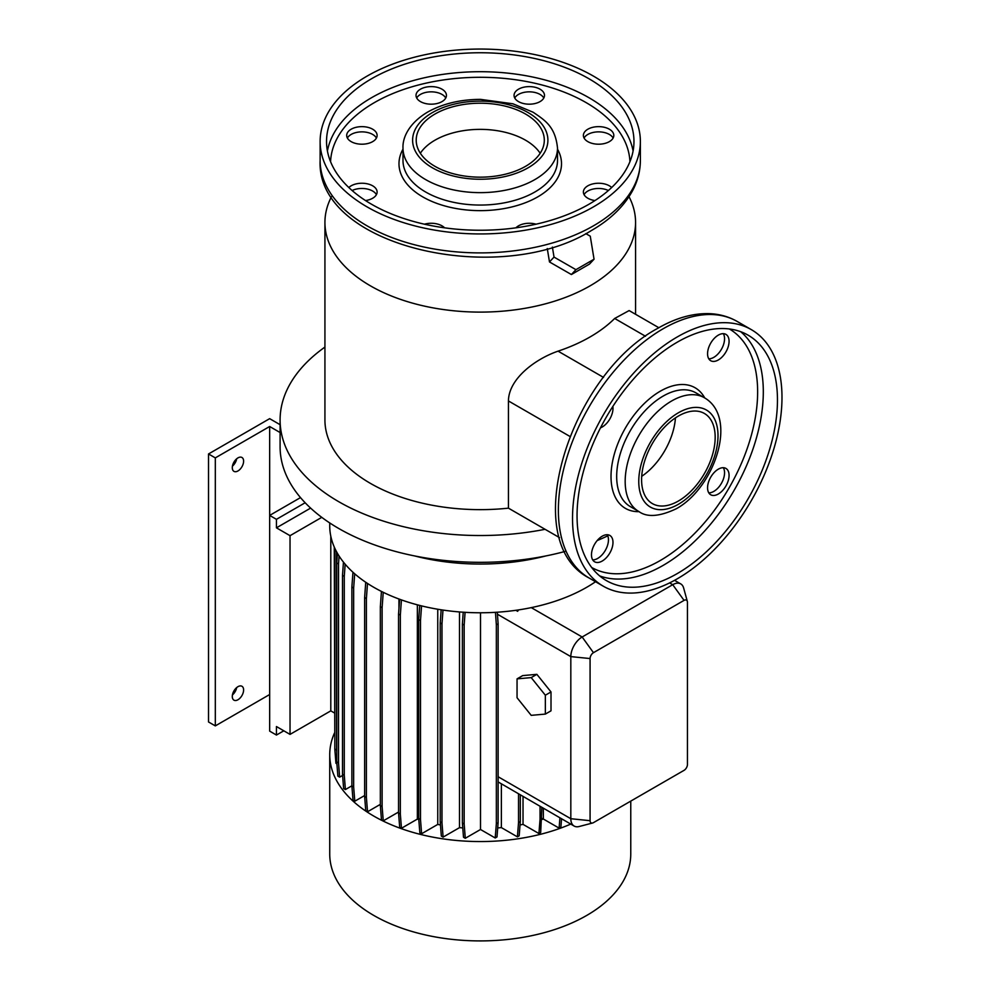 <?xml version="1.0" encoding="UTF-8"?>
<svg xmlns="http://www.w3.org/2000/svg" width="990" height="990" viewBox="0 0 990 990"><rect width="100%" height="100%" fill="white"/><g stroke="black" fill="none" stroke-linecap="round" stroke-linejoin="round"><path stroke-width="1.49" d="M517.052 697.74L531.197 715.349L545.354 714.087L551.009 710.82L551.009 691.948L536.865 674.338L522.708 675.601L517.052 678.868L517.052 697.74L531.197 715.349L545.354 714.087L545.354 695.215L551.009 691.948L536.865 674.338L522.708 675.601L517.052 678.868L517.052 697.74M531.197 677.606L536.865 674.338L531.197 677.606L517.052 678.868L531.197 677.606L545.354 695.215L531.197 677.606M677.259 578.816A148.116 85.511 -60 0 1 603.207 586.154A148.116 85.511 -60 0 1 580.499 467.466A148.116 85.511 -60 0 1 677.259 336.946A148.116 85.511 -60 0 1 751.311 329.621A148.116 85.511 -60 0 1 774.019 448.297A148.116 85.511 -60 0 1 677.259 578.816M641.706 476.314A52.037 30.047 120 0 0 675.44 417.891M678.385 416.048A52.037 30.047 -60 0 1 704.41 413.474A52.037 30.047 -60 0 1 712.379 455.165A52.037 30.047 -60 0 1 678.385 501.027A52.037 30.047 -60 0 1 652.373 503.601A52.037 30.047 -60 0 1 644.391 461.909A52.037 30.047 -60 0 1 678.385 416.048M677.259 342.181A141.706 81.811 -60 0 1 748.106 335.164A141.706 81.811 -60 0 1 769.836 448.718A141.706 81.811 -60 0 1 677.259 573.581A141.706 81.811 -60 0 1 606.4 580.61A141.706 81.811 -60 0 1 584.682 467.057A141.706 81.811 -60 0 1 677.259 342.181M602.229 561.033A15.209 8.786 120 0 0 612.167 547.631A15.209 8.786 120 0 0 609.84 535.442A15.209 8.786 120 0 0 602.229 536.196A15.209 8.786 120 0 0 592.292 549.599A15.209 8.786 120 0 0 594.619 561.788A15.209 8.786 120 0 0 602.229 561.033M607.229 534.724A15.209 8.786 -60 0 1 597.7 558.422A15.209 8.786 -60 0 1 592.701 559.882M600.497 427.829A15.209 8.786 120 0 0 602.229 426.987A15.209 8.786 120 0 0 612.847 406.445M718.319 359.964A15.209 8.786 120 0 0 728.256 346.562A15.209 8.786 120 0 0 725.918 334.373A15.209 8.786 120 0 0 718.319 335.127A15.209 8.786 120 0 0 708.382 348.529A15.209 8.786 120 0 0 710.709 360.719A15.209 8.786 120 0 0 718.319 359.964M723.319 333.655A15.209 8.786 -60 0 1 713.79 357.353A15.209 8.786 -60 0 1 708.791 358.813M718.319 494.01A15.209 8.786 120 0 0 728.256 480.608A15.209 8.786 120 0 0 725.918 468.418A15.209 8.786 120 0 0 718.319 469.173A15.209 8.786 120 0 0 708.382 482.575A15.209 8.786 120 0 0 710.709 494.765A15.209 8.786 120 0 0 718.319 494.01M723.319 467.701A15.209 8.786 -60 0 1 713.79 491.399A15.209 8.786 -60 0 1 708.791 492.859M331.477 196.688A155.319 89.669 0 0 0 324.93 222.441A155.319 89.669 0 0 0 420.812 305.279A155.319 89.669 0 0 0 590.077 285.85A155.319 89.669 0 0 0 635.568 222.441A155.319 89.669 0 0 0 629.021 196.688M555.204 265.246L563.372 269.936M324.93 222.441L324.93 419.97A155.319 89.669 0 0 0 508.439 508.155L508.439 400.95C508.65 378.687 535.54 358.863 558.063 351.153A155.319 89.669 -0 0 0 590.077 336.946A155.319 89.669 -0 0 0 614.666 318.471L645.505 336.266M324.93 347.082A200.153 115.558 0 0 0 280.096 419.97L280.096 446.775A200.153 115.558 0 0 0 564.857 551.492M597.18 540.552A200.153 115.558 0 0 0 607.773 535.837M280.096 419.97A200.153 115.558 0 0 0 545.069 529.304L559.511 537.632M414.686 555.947A160.12 92.441 0 0 0 545.812 555.947M329.732 522.943L329.732 525.863A150.517 86.897 0 0 0 531.271 607.625A150.517 86.897 0 0 0 586.674 587.317A150.517 86.897 0 0 0 595.547 581.724M334.471 733.033A150.517 86.897 0 0 0 329.732 754.665L329.732 854.024A150.517 86.897 0 0 0 422.656 934.3A150.517 86.897 0 0 0 586.674 915.465A150.517 86.897 0 0 0 630.766 854.024L630.766 801.108M329.732 754.665A150.517 86.897 0 0 0 413.053 832.417A150.517 86.897 0 0 0 570.76 824.088M232.44 694.918A8.007 4.628 120 0 0 236.672 687.58M237.959 699.757A8.007 4.628 120 0 0 243.181 692.691A8.007 4.628 120 0 0 241.956 686.28A8.007 4.628 120 0 0 237.959 686.676A8.007 4.628 120 0 0 232.724 693.73A8.007 4.628 120 0 0 233.949 700.153A8.007 4.628 120 0 0 237.959 699.757M232.44 466.129A8.007 4.628 120 0 0 236.672 458.791M237.959 470.955A8.007 4.628 120 0 0 243.181 463.902A8.007 4.628 120 0 0 241.956 457.491A8.007 4.628 120 0 0 237.959 457.887A8.007 4.628 120 0 0 232.724 464.941A8.007 4.628 120 0 0 233.949 471.351A8.007 4.628 120 0 0 237.959 470.955M424.45 224.185A15.209 8.786 180 0 1 441.986 225.844A15.209 8.786 180 0 1 444.56 227.824M348.839 187.531A15.209 8.786 180 0 1 372.661 185.811A15.209 8.786 180 0 1 377.116 192.023A15.209 8.786 180 0 1 365.508 200.562M376.423 194.646A15.209 8.786 0 0 0 372.661 191.045A15.209 8.786 0 0 0 352.118 190.526M351.153 141.632A15.209 8.786 180 0 1 346.698 135.42A15.209 8.786 180 0 1 356.078 127.314A15.209 8.786 180 0 1 372.661 129.207A15.209 8.786 180 0 1 377.116 135.42A15.209 8.786 180 0 1 367.723 143.538A15.209 8.786 180 0 1 351.153 141.632M376.423 138.043A15.209 8.786 0 0 0 372.661 134.442A15.209 8.786 0 0 0 347.379 138.043M420.478 101.611A15.209 8.786 180 0 1 416.023 95.399A15.209 8.786 180 0 1 425.403 87.281A15.209 8.786 180 0 1 441.986 89.187A15.209 8.786 180 0 1 446.44 95.399A15.209 8.786 180 0 1 437.048 103.517A15.209 8.786 180 0 1 420.478 101.611M445.748 98.01A15.209 8.786 0 0 0 441.986 94.421A15.209 8.786 0 0 0 416.703 98.01M518.513 101.611A15.209 8.786 180 0 1 514.058 95.399A15.209 8.786 180 0 1 523.45 87.281A15.209 8.786 180 0 1 540.033 89.187A15.209 8.786 180 0 1 544.488 95.399A15.209 8.786 180 0 1 535.095 103.517A15.209 8.786 180 0 1 518.513 101.611M543.795 98.01A15.209 8.786 0 0 0 540.033 94.421A15.209 8.786 0 0 0 514.75 98.01M587.837 141.632A15.209 8.786 180 0 1 583.382 135.42A15.209 8.786 180 0 1 592.775 127.314A15.209 8.786 180 0 1 609.357 129.207A15.209 8.786 180 0 1 613.812 135.42A15.209 8.786 180 0 1 604.42 143.538A15.209 8.786 180 0 1 587.837 141.632M613.119 138.043A15.209 8.786 0 0 0 609.357 134.442A15.209 8.786 0 0 0 584.075 138.043M594.99 200.562A15.209 8.786 180 0 1 587.837 198.235A15.209 8.786 180 0 1 583.382 192.023A15.209 8.786 180 0 1 592.775 183.917A15.209 8.786 180 0 1 609.357 185.811A15.209 8.786 180 0 1 611.672 187.531M608.38 190.526A15.209 8.786 0 0 0 584.075 194.646M515.939 227.824A15.209 8.786 180 0 1 536.06 224.185M367.03 76.131A160.12 92.441 0 0 0 320.129 141.496A160.12 92.441 0 0 0 418.98 226.908A160.12 92.441 0 0 0 593.468 206.873A160.12 92.441 0 0 0 640.369 141.496A160.12 92.441 0 0 0 541.53 56.096A160.12 92.441 0 0 0 367.03 76.131M588.939 204.249A153.71 88.741 0 0 0 633.971 141.496A153.71 88.741 0 0 0 539.08 59.511A153.71 88.741 0 0 0 371.559 78.742A153.71 88.741 0 0 0 326.539 141.496A153.71 88.741 0 0 0 421.431 223.493A153.71 88.741 0 0 0 588.939 204.249M525.542 166.345A64.053 36.977 0 0 0 544.302 140.196A64.053 36.977 0 0 0 504.764 106.029A64.053 36.977 0 0 0 434.957 114.048A64.053 36.977 0 0 0 416.208 140.196A64.053 36.977 0 0 0 455.734 174.351A64.053 36.977 0 0 0 525.542 166.345M540.156 153.264A64.053 36.977 0 0 0 434.957 140.196A64.053 36.977 0 0 0 420.342 153.264M552.383 247.092L554.029 257.091L575.933 269.664L594.05 259.207L590.263 236.177L585.808 233.615M547.272 248.552L549.487 261.954L571.391 274.539L575.933 269.664M549.487 261.954L554.029 257.091M571.391 274.539L589.508 264.083L594.05 259.207M305.155 502.759L276.445 519.329L269.664 515.406L269.664 731.127L276.445 735.05L283.808 730.806M280.096 432.543L269.664 426.504L269.664 515.406L300.502 497.599M269.664 426.504L215.313 457.887L208.519 453.964L269.664 418.659L280.096 424.698M269.664 694.522L215.313 725.893L208.519 721.97L208.519 453.964M215.313 725.893L215.313 457.887M276.445 735.05L276.445 726.549L290.033 734.394L290.033 535.677L276.445 527.831L276.445 519.329M276.445 527.831L310.613 508.105M330.796 536.159L330.796 710.857L290.033 734.394M321.775 517.349L290.033 535.677M334.286 712.874L330.796 710.857M364.629 795.539L354.791 801.219L353.009 800.192L351.883 785.899L351.883 586.996L353.653 588.023L354.692 573.792M351.883 586.996L352.947 572.232M351.883 785.899L353.653 786.926L353.653 588.023M354.791 801.219L353.653 786.926M437.753 609.234L437.753 824.423L421.616 833.741L419.834 832.714L418.708 818.421L418.708 619.517L420.49 620.544L421.554 605.88M418.708 619.517L419.735 605.435M418.708 818.421L420.49 819.448L420.49 620.544M421.616 833.741L420.49 819.448M559.919 817.839L559.115 828.123L560.885 827.096L561.553 818.779M559.115 828.123L543.349 819.015L543.349 808.273M336.909 763.859L335.944 763.302L334.806 749.009L334.929 548.485M334.806 550.106L336.093 550.848M334.806 749.009L336.588 750.036L336.588 551.777M336.736 752.029L336.588 750.036M380.346 804.363L367.538 811.763L365.756 810.736L364.629 796.443L364.629 597.539L366.399 598.566L367.5 583.432M364.629 597.539L365.731 582.256M364.629 796.443L366.399 797.47L366.399 598.566M367.538 811.763L366.399 797.47M459.509 611.931L459.509 827.64L443.112 837.107L441.33 836.08L440.204 821.799L440.204 622.896L441.973 623.91L442.988 610.063M440.204 622.896L441.156 609.778M440.204 821.799L441.973 822.826L441.973 623.91M443.112 837.107L441.973 822.826M480.509 612.761L480.509 829.496L495.21 837.973L496.349 823.692L496.349 624.789L495.446 612.327M496.349 624.789L498.118 623.762L497.289 612.204M496.349 823.692L498.118 822.665L498.118 623.762M495.21 837.973L496.992 836.946L498.118 822.665M417.359 604.816L417.359 819.089L401.457 828.271L399.688 827.244L398.549 812.951L398.549 614.048L400.331 615.075L401.433 599.903M398.549 614.048L399.626 599.247M398.549 812.951L400.331 813.978L400.331 615.075M401.457 828.271L400.331 813.978M351.883 785.812L345.399 789.562L343.629 788.535L342.49 774.242L342.49 575.339L344.272 576.366L345.151 564.176M342.49 575.339L343.456 562.11M342.49 774.242L344.272 775.269L344.272 576.366M345.399 789.562L344.272 775.269M480.509 829.496L465.288 838.283L463.506 837.255L462.38 822.962L462.38 624.059L464.161 625.086L465.077 612.327M462.38 624.059L463.233 612.204M462.38 822.962L464.161 823.989L464.161 625.086M465.288 838.283L464.161 823.989M515.877 610.298L517.634 611.313L517.547 610.05M517.634 611.313L518.5 609.914M501.373 784.03L501.373 827.603L517.399 836.859L519.181 835.832L520.307 821.539L520.307 794.97M517.399 836.859L518.537 822.566L520.307 821.539M518.537 822.566L518.537 793.943M398.549 812.035L383.254 820.871L381.472 819.844L380.346 805.551L380.346 606.647L382.115 607.674L383.229 592.305M380.346 606.647L381.447 591.426M380.346 805.551L382.115 806.578L382.115 607.674M383.254 820.871L382.115 806.578M398.945 599L398.945 608.627M342.589 775.442L339.657 777.138L337.875 776.111L336.736 761.817L336.736 562.914L338.518 563.941L339.1 556.034M336.736 562.914L337.442 553.311M336.736 761.817L338.518 762.845L338.518 563.941M339.657 777.138L338.518 762.845M334.806 737.637L334.286 547.062M523.029 796.542L523.029 824.373L538.919 833.543L540.689 832.516L541.827 807.395M538.919 833.543L540.045 819.25L541.827 818.223M540.045 819.25L540.045 806.367M545.354 714.087L545.354 695.215L551.009 691.948L551.009 710.82L545.354 714.087M687.444 764.466L687.444 602.353A4.801 2.772 120 0 0 687.32 601.388A4.801 2.772 120 0 0 684.053 600.386L593.468 652.682A4.801 2.772 120 0 0 590.077 658.56L590.077 820.685A4.801 2.772 120 0 0 592.577 823.012A4.801 2.772 120 0 0 593.468 822.64L684.053 770.344A4.801 2.772 120 0 0 687.444 764.466M592.577 823.012L579.162 826.514A16.013 9.244 -60 0 1 574.138 826.056A16.013 9.244 -60 0 1 570.822 818.718L570.822 656.605A16.013 9.244 -60 0 1 582.145 636.991L672.73 584.694A16.013 9.244 -60 0 1 680.736 583.902A16.013 9.244 -60 0 1 683.645 588.011L687.32 601.388M498.118 781.914L574.138 826.056M658.845 327.727L629.133 310.575L614.666 318.471M508.439 508.155L545.069 529.304M520.035 824.955A128.094 73.953 0 0 0 523.029 824.373M497.71 827.925A128.094 73.953 0 0 0 501.373 827.603M459.509 827.64A128.094 73.953 0 0 0 462.775 827.925M437.753 824.423A128.094 73.953 0 0 0 440.451 824.955M541.716 819.547A128.094 73.953 0 0 0 543.349 819.015M417.359 819.089A128.094 73.953 0 0 0 418.795 819.547M589.05 577.974A148.116 85.511 -60 0 1 566.342 459.298A148.116 85.511 -60 0 1 663.102 328.779A148.116 85.511 -60 0 1 737.154 321.441C728.739 316.627 719.458 314.04 709.323 313.644C692.641 313.199 675.502 318.075 657.904 328.259C569.819 374.938 517.399 541.01 589.05 577.974L603.207 586.154M678.385 504.294A56.046 32.361 -60 0 1 638.76 481.412A56.046 32.361 -60 0 1 678.385 412.781A56.046 32.361 -60 0 1 718.01 435.662A56.046 32.361 -60 0 1 678.385 504.294M638.773 511.471A65.649 37.905 -60 0 1 628.712 458.865A65.649 37.905 -60 0 1 671.591 401.012A65.649 37.905 -60 0 1 704.422 397.757L695.933 392.857A65.649 37.905 -60 0 0 663.102 396.111A65.649 37.905 -60 0 0 620.21 453.964A65.649 37.905 -60 0 0 630.284 506.571L638.773 511.471C647.076 517.584 659.625 516.656 676.393 508.699C714.533 487.785 738.602 417.433 704.422 397.757M639.095 511.644A69.647 40.219 -60 0 1 612.228 463.271A69.647 40.219 -60 0 1 660.268 391.211A69.647 40.219 -60 0 1 704.732 397.943M729.383 328.977A137.709 79.509 -60 0 1 750.16 439.399A137.709 79.509 -60 0 1 660.268 560.513A137.709 79.509 -60 0 1 591.686 567.48M740.681 331.687A141.706 81.811 -60 0 1 753.65 447.01A141.706 81.811 -60 0 1 663.102 565.414A141.706 81.811 -60 0 1 599.68 575.908M640.369 160.454C640.332 170.837 637.758 180.848 632.684 190.476C624.133 206.254 610.347 219.631 591.315 230.583C499.987 287.942 315.785 246.956 320.129 160.454A160.12 92.441 0 0 0 418.98 245.867A160.12 92.441 0 0 0 593.468 225.819A160.12 92.441 0 0 0 640.369 160.454L640.369 141.496M633.08 150.975A153.71 88.741 0 0 0 531.395 76.762A153.71 88.741 0 0 0 371.559 97.701A153.71 88.741 0 0 0 327.418 150.975M629.925 161.717A149.713 86.439 0 0 0 535.937 83.494A149.713 86.439 0 0 0 374.393 102.601A149.713 86.439 0 0 0 330.573 161.717M402.992 149.181A81.267 46.914 0 0 0 437.753 203.717A81.267 46.914 0 0 0 537.706 196.899A81.267 46.914 0 0 0 557.506 149.181M402.992 148.042L402.992 160.454A77.257 44.599 0 0 0 450.685 201.663A77.257 44.599 0 0 0 534.885 191.998A77.257 44.599 0 0 0 557.506 160.454L557.506 148.042C555.341 126.732 545.255 120.458 533.14 112.241L512.907 103.789L480.534 99.371C460.313 99.446 442.679 103.69 427.606 112.093C408.499 123.478 402.46 138.093 402.992 148.042A77.257 44.599 0 0 0 450.685 189.251A77.257 44.599 0 0 0 534.885 179.574A77.257 44.599 0 0 0 557.506 148.042M432.42 112.575A67.654 39.056 0 0 0 432.42 167.805A67.654 39.056 0 0 0 528.091 167.805A67.654 39.056 0 0 0 528.091 112.575A67.654 39.056 0 0 0 432.42 112.575M669.611 582.9L672.73 584.694L684.053 600.386M531.271 607.625L582.145 636.991L593.468 652.682M497.438 614.233L570.822 656.605L590.077 658.56M590.077 820.685L570.822 818.718L498.118 776.742M558.063 351.153L603.554 377.413M508.439 400.95L569.869 436.404M320.129 160.454L320.129 141.496M635.568 314.288L635.568 222.441M680.736 583.902L674.549 580.338M751.311 329.621L737.154 321.441"/></g></svg>
